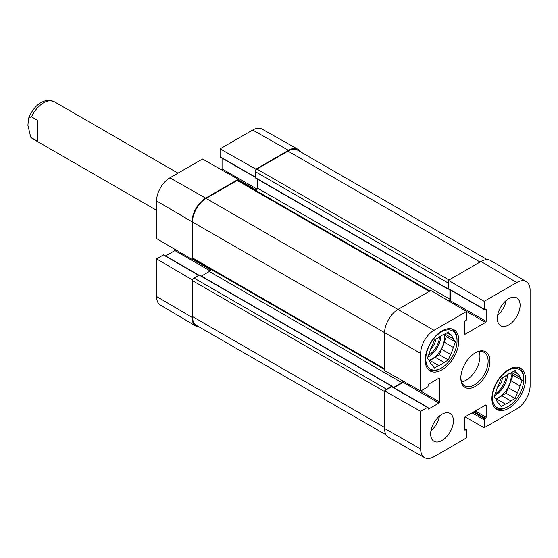 <?xml version="1.0" encoding="UTF-8"?>
<svg xmlns="http://www.w3.org/2000/svg" width="558" height="558" viewBox="0 0 558 558"><rect width="100%" height="100%" fill="white"/><g stroke="black" fill="none" stroke-linecap="round" stroke-linejoin="round"><path stroke-width="0.84" d="M464.619 428.572L466.411 429.604A0.858 0.495 120 0 1 466.586 429.995L466.586 437.863L433.991 456.681A18.853 10.888 -60 0 1 424.624 457.651A18.853 10.888 -60 0 1 420.662 448.988L420.662 411.351L384.574 390.872L384.574 428.509A19.293 11.139 120 0 0 388.626 437.374L424.624 457.651M526.25 281.623L490.698 260.586A19.293 11.139 120 0 0 480.989 261.507L448.395 280.325L484.177 301.341L516.771 282.522A18.853 10.888 -60 0 1 526.25 281.623A18.853 10.888 -60 0 1 530.1 290.223L530.1 385.801A18.853 10.888 -60 0 1 516.771 408.895L484.177 427.714L465.079 416.882M420.662 353.402A18.853 10.888 -60 0 1 433.991 330.315L466.586 311.497L430.811 290.481L398.217 309.299A19.293 11.139 120 0 0 384.574 332.931L384.574 370.568L420.662 391.039L420.662 353.402L192.489 222.035L192.489 257.922A2.141 1.235 120 0 0 192.935 258.898L384.574 369.542M484.177 301.341L484.177 309.209A0.858 0.495 120 0 0 484.351 309.599A0.858 0.495 120 0 0 484.776 309.557L485.537 309.118A0.858 0.495 -60 0 1 485.969 309.076A0.858 0.495 -60 0 1 486.144 309.474L486.144 321.373A0.858 0.495 -60 0 1 485.537 322.426L465.226 334.151A0.858 0.495 -60 0 1 464.793 334.2A0.858 0.495 -60 0 1 464.619 333.803L464.619 321.903A0.858 0.495 -60 0 1 465.226 320.85L465.979 320.411A0.858 0.495 120 0 0 466.586 319.364L466.586 311.497M484.351 309.599L448.576 288.946A0.858 0.495 -60 0 1 448.395 288.556L448.395 280.325M449.881 301.683A0.858 0.495 120 0 0 450.369 300.72L450.369 289.979M466.411 429.604A0.858 0.495 120 0 0 465.979 429.646L465.226 430.085A0.858 0.495 -60 0 1 464.793 430.127A0.858 0.495 -60 0 1 464.619 429.737L464.619 417.83A0.858 0.495 -60 0 1 465.226 416.784L485.537 405.052A0.858 0.495 -60 0 1 485.969 405.01A0.858 0.495 -60 0 1 486.144 405.401L486.144 417.307A0.858 0.495 -60 0 1 485.537 418.354L484.776 418.793A0.858 0.495 120 0 0 484.177 419.846L484.177 427.714M420.662 391.039L427.477 387.106A0.858 0.495 120 0 0 428.084 386.059L428.084 385.18A0.858 0.495 -60 0 1 428.684 384.134L438.993 378.178A0.858 0.495 -60 0 1 439.425 378.136A0.858 0.495 -60 0 1 439.599 378.533L439.599 401.99A0.858 0.495 -60 0 1 438.993 403.036L428.684 408.993A0.858 0.495 -60 0 1 428.258 409.035A0.858 0.495 -60 0 1 428.084 408.637L428.084 407.765A0.858 0.495 120 0 0 427.902 407.375A0.858 0.495 120 0 0 427.477 407.417L420.662 411.351M384.574 390.872L391.695 386.757A0.858 0.495 -60 0 1 392.128 386.715L427.902 407.375M393.92 387.754L403.218 382.383A0.858 0.495 120 0 0 403.811 381.484M461.64 381.846A19.293 11.139 120 0 0 479.929 356.471A19.293 11.139 120 0 0 479.113 351.582M497.359 318.402A16.077 9.284 -60 0 1 504.383 302.22A16.077 9.284 -60 0 1 516.771 297.909A16.077 9.284 -60 0 1 516.771 316.477A16.077 9.284 -60 0 1 500.693 325.76A16.077 9.284 -60 0 1 497.359 318.402M430.657 433.936A16.077 9.284 -60 0 1 437.674 417.754A16.077 9.284 -60 0 1 450.069 413.443A16.077 9.284 -60 0 1 450.069 432.011A16.077 9.284 -60 0 1 433.985 441.294A16.077 9.284 -60 0 1 430.657 433.936M425.203 360.063A23.799 13.741 -60 0 1 435.589 336.111A23.799 13.741 -60 0 1 453.926 329.736A23.799 13.741 -60 0 1 453.926 357.218A23.799 13.741 -60 0 1 430.127 370.958A23.799 13.741 -60 0 1 425.203 360.063M491.905 398.572A23.799 13.741 -60 0 1 502.291 374.627A23.799 13.741 -60 0 1 520.635 368.252A23.799 13.741 -60 0 1 520.635 395.727A23.799 13.741 -60 0 1 496.836 409.467A23.799 13.741 -60 0 1 491.905 398.572M489.931 361.2A20.583 11.885 120 0 0 475.381 352.796A20.583 11.885 120 0 0 460.824 378.003A20.583 11.885 120 0 0 475.381 386.408A20.583 11.885 120 0 0 489.931 361.2M474.921 353.075A19.293 11.139 -60 0 1 484.121 352.37A19.293 11.139 -60 0 1 488.117 361.2A19.293 11.139 -60 0 1 479.692 380.619A19.293 11.139 -60 0 1 464.821 385.787A19.293 11.139 -60 0 1 460.831 377.466M430.95 430.804A16.077 9.284 120 0 0 439.46 416.066M497.659 315.263A16.077 9.284 120 0 0 506.169 300.525M433.161 424.261A11.439 6.605 120 0 0 434.905 421.248M499.87 308.727A11.439 6.605 120 0 0 501.607 305.714M441.42 368.029A22.083 12.75 -60 0 1 425.81 359.01A22.083 12.75 -60 0 1 441.42 331.968A22.083 12.75 -60 0 1 457.037 340.98A22.083 12.75 -60 0 1 441.42 368.029L440.513 368.552A23.366 13.49 -60 0 1 428.83 369.71A23.366 13.49 -60 0 1 427.951 369.124M451.255 328.767A23.366 13.49 -60 0 1 452.196 329.234A23.366 13.49 -60 0 1 457.037 339.934L457.037 340.98M450.557 334.988A17.584 10.149 -60 0 1 453.291 338.873L455.426 341.914L453.291 347.418L444.196 342.166A17.584 10.149 -60 0 1 441.462 349.196L450.557 354.449L448.423 359.959L444.147 362.428A17.584 10.149 -60 0 1 438.693 365.574L434.417 368.043L432.283 365.002A17.584 10.149 -60 0 1 429.555 361.124L427.414 358.083L429.555 352.572A17.584 10.149 -60 0 1 432.283 345.541L434.417 340.038L438.693 337.569A17.584 10.149 -60 0 1 444.147 334.416L448.423 331.947L450.557 334.988L446.86 332.854M453.291 347.418A17.584 10.149 -60 0 1 450.557 354.449M444.196 342.166L446.33 336.662L444.58 334.172M429.165 360.573L429.597 360.329L438.693 365.574M444.147 362.428L435.052 357.176A17.584 10.149 -60 0 1 429.597 360.329M435.052 357.176L439.327 354.707L441.462 349.196M444.063 334.444A17.152 9.904 -60 0 1 444.454 337.743A17.152 9.904 -60 0 1 428.879 360.161M444.859 334.005L453.291 338.873M455.426 341.914L446.33 336.662M448.423 359.959L439.327 354.707M430.504 349.434A11.007 6.354 120 0 0 435.77 339.257M508.129 406.538A22.083 12.75 -60 0 1 492.512 397.526A22.083 12.75 -60 0 1 508.129 370.477A22.083 12.75 -60 0 1 523.739 379.496A22.083 12.75 -60 0 1 508.129 406.538L507.215 407.068A23.366 13.49 -60 0 1 495.532 408.226A23.366 13.49 -60 0 1 494.66 407.64M517.957 367.283A23.366 13.49 -60 0 1 518.905 367.743A23.366 13.49 -60 0 1 523.739 378.443L523.739 379.496M517.266 373.504A17.584 10.149 -60 0 1 519.993 377.382L522.135 380.423L519.993 385.934L510.898 380.682A17.584 10.149 -60 0 1 508.171 387.712L517.266 392.965L515.132 398.475L510.856 400.937A17.584 10.149 -60 0 1 505.395 404.09L501.126 406.559L498.985 403.518A17.584 10.149 -60 0 1 496.257 399.633L494.123 396.599L496.257 391.088A17.584 10.149 -60 0 1 498.985 384.057L501.126 378.547L505.395 376.078A17.584 10.149 -60 0 1 510.856 372.932L515.132 370.463L517.266 373.504L513.562 371.363M519.993 385.934A17.584 10.149 -60 0 1 517.266 392.965M510.898 380.682L513.032 375.171L511.281 372.681M495.874 399.089L496.299 398.837L505.395 404.09M510.856 400.937L501.761 395.685A17.584 10.149 -60 0 1 496.299 398.837M501.761 395.685L506.029 393.223L508.171 387.712M510.765 372.96A17.152 9.904 -60 0 1 511.156 376.252A17.152 9.904 -60 0 1 495.581 398.677M511.567 372.521L519.993 377.382M522.135 380.423L513.032 375.171M515.132 398.475L506.029 393.223M497.206 387.95A11.007 6.354 120 0 0 502.472 377.766M192.922 279.202L192.036 279.711L156.568 258.877L163.382 254.943A0.858 0.495 -60 0 1 163.808 254.901L198.955 275.192M199.415 327.086A19.293 11.139 -60 0 1 195.97 326.151A19.293 11.139 -60 0 1 192.036 317.349L192.036 279.711M255.404 177.423L220.257 157.126A0.858 0.495 -60 0 1 220.082 156.735L220.082 148.867L255.857 169.165L288.451 150.346A19.293 11.139 -60 0 1 298.042 149.356A19.293 11.139 -60 0 1 300.574 151.867M255.857 169.165L255.857 170.19M238.273 180.346L238.273 179.32L202.498 159.023L169.904 177.842A18.853 10.888 120 0 0 156.568 200.936L156.568 238.573L192.036 259.407L192.036 221.77A19.293 11.139 -60 0 1 205.679 198.139L238.273 179.32M192.036 259.407L192.922 258.891M165.607 255.934L174.905 250.57A0.858 0.495 120 0 0 175.491 249.691M221.589 169.855A0.858 0.495 120 0 0 222.049 168.907L222.049 158.165M298.042 149.356L262.044 129.086A18.853 10.888 120 0 0 252.676 130.049L220.082 148.867M156.568 258.877L156.568 296.514A18.853 10.888 120 0 0 160.418 305.114L195.97 326.151M487.253 259.651L297.644 150.179A19.293 11.139 120 0 0 287.998 151.134L256.924 169.081A2.141 1.235 120 0 0 255.404 171.704L255.404 177.653A0.858 0.495 120 0 0 255.585 178.051L448.116 289.204A0.858 0.495 -60 0 1 447.941 288.814L447.941 282.864A2.141 1.235 -60 0 1 448.395 281.351M385.459 390.363A2.141 1.235 -60 0 1 386.541 389.212L391.695 386.234A0.858 0.495 -60 0 1 392.128 386.192L199.59 275.031A0.858 0.495 120 0 0 199.157 275.073L194.003 278.051A2.141 1.235 120 0 0 192.489 280.674L192.489 316.56A19.293 11.139 120 0 0 196.486 325.398L386.094 434.863M210.805 269.221A2.141 1.235 -60 0 1 209.32 271.488L201.382 276.071M429.918 290.99L238.287 180.353A2.141 1.235 120 0 0 237.213 180.457L206.132 198.397A19.293 11.139 120 0 0 192.489 222.035M257.377 179.083L257.377 188.074A2.141 1.235 -60 0 1 256.024 190.592M392.128 386.192A0.858 0.495 -60 0 1 392.302 386.582L392.302 386.82M393.46 387.489L401.851 382.642A2.141 1.235 120 0 0 403.134 381.1M449.113 301.229A2.141 1.235 120 0 0 449.908 299.228L449.908 289.721M449.002 288.904L448.548 289.163A0.858 0.495 -60 0 1 448.116 289.204M37.853 141.509L30.739 137.247L27.9 125.257L28.563 118.31L31.485 116.824L37.853 120.5L37.853 141.509M384.574 428.509L420.662 448.988M480.989 261.507L516.771 282.522M206.132 198.397L433.991 330.315M448.395 288.556L484.177 309.209M485.537 309.118L486.144 309.474M450.369 300.72L486.144 321.373M464.619 333.803L465.226 334.151M465.581 310.904L485.537 322.426M464.619 429.737L465.226 430.085M464.619 428.858L465.979 429.646M472.047 412.843L484.177 419.846M473.261 412.139L484.776 418.793M474.014 411.706L485.537 418.354M475.228 411.002L486.144 417.307M485.537 405.052L486.144 405.401M391.695 386.757L427.477 407.417M428.084 408.637L428.684 408.993M403.218 382.383L438.993 403.036M419.588 390.433L439.599 401.99M438.993 378.178L439.599 378.533M440.813 336.014A17.152 9.904 -60 0 1 427.784 357.127M439.558 336.886A16.294 9.409 -60 0 1 428.474 355.362M507.515 374.523A17.152 9.904 -60 0 1 494.493 395.643M506.259 375.395A16.294 9.409 -60 0 1 495.176 393.878M210.652 269.807L192.336 259.233M210.045 270.853L174.905 250.57M198.704 275.338L163.382 254.943M256.485 190.18L238.273 179.669M257.133 189.155L222.049 168.907M255.404 177.13L220.082 156.735M192.036 221.77L156.568 200.936M288.451 150.346L252.676 130.049M192.036 317.349L156.568 296.514M205.679 198.139L169.904 177.842M384.574 427.456L192.489 316.56M384.574 391.57L192.489 280.674M386.541 389.212L194.003 278.051M391.695 386.234L199.157 275.073M401.851 382.642L209.32 271.488M384.574 368.817L192.489 257.922M429.29 291.353L237.213 180.457M449.908 299.228L257.377 188.074M447.941 288.814L255.404 177.653M447.941 282.864L255.404 171.704M449.002 279.976L256.924 169.081M287.998 151.134L480.082 262.03M31.485 137.833A21.441 12.381 120 0 0 32.894 138.893L30.739 137.247M28.563 118.31C32.531 108.768 38.132 102.916 45.372 100.754C46.216 99.819 49.202 100.154 54.335 101.758A21.441 12.381 120 0 0 43.615 102.818A21.441 12.381 120 0 0 31.485 116.824M452.196 329.234L451.464 328.808M428.83 369.71L428.098 369.284M518.905 367.743L518.166 367.324M495.532 408.226L494.8 407.8M32.894 138.893L156.568 210.296M54.335 101.758L178.009 173.161"/></g></svg>
